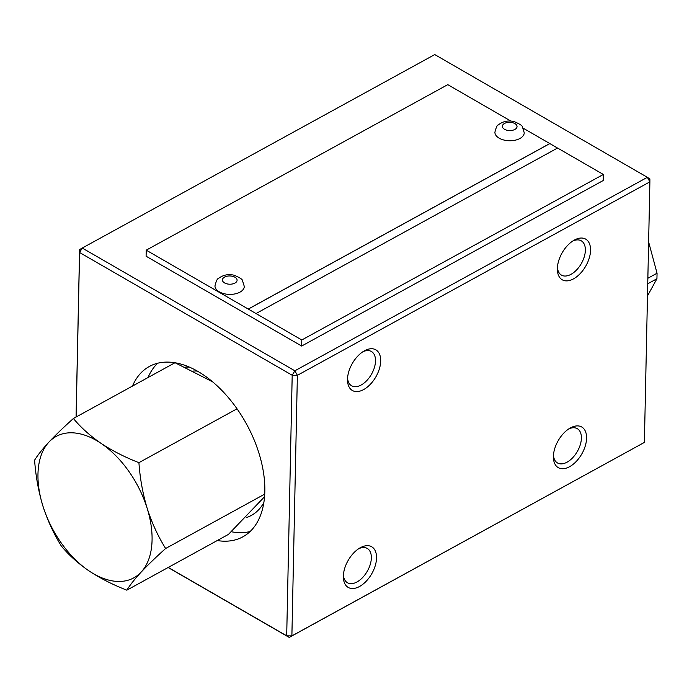 <?xml version="1.0" encoding="UTF-8"?>
<svg xmlns="http://www.w3.org/2000/svg" width="692" height="692" viewBox="0 0 692 692"><rect width="100%" height="100%" fill="white"/><g stroke="black" fill="none" stroke-linecap="round" stroke-linejoin="round"><path stroke-width="1.04" d="M494.901 132.189A14.67 8.261 1.2 0 0 503.923 140.035A14.67 8.261 1.2 0 0 524.233 132.803L522.425 126.913C522.443 125.736 519.692 123.963 514.156 121.61C508.162 120.183 502.85 121.308 498.214 124.975C497.254 124.958 496.147 127.363 494.901 132.189M214.97 285.831A14.67 8.261 1.2 0 0 223.992 293.685A14.67 8.261 1.2 0 0 244.293 286.453L242.485 280.563C242.511 279.378 239.761 277.613 234.225 275.252C228.23 273.824 222.91 274.949 218.283 278.617C217.314 278.608 216.215 281.013 214.97 285.831M175.18 362.79L212.686 381.88M264.534 496.752L228.447 534.397L126.826 590.172C129.906 585.164 134.672 579.152 141.133 572.128C147.889 564.957 156.055 557.077 165.63 548.496C158.027 536.291 151.877 522.918 147.18 508.378C142.777 493.673 140.018 478.44 138.919 462.663C124.984 457.248 112.372 450.812 101.067 443.373C90.055 435.77 80.834 427.483 73.404 418.496L174.964 362.746M138.919 462.663L237.036 408.808M165.63 548.496L264.716 494.114M73.404 418.496C63.828 427.076 55.663 434.948 48.907 442.127C42.446 449.143 37.671 455.163 34.6 460.171C35.707 475.949 38.458 491.182 42.861 505.887C47.558 520.427 53.708 533.8 61.311 546.005C68.742 554.993 77.962 563.288 88.974 570.883C100.279 578.33 112.9 584.757 126.826 590.172M42.861 505.887A80.67 47.705 -118.8 0 0 88.974 570.883A80.67 47.705 -118.8 0 0 141.133 572.128A80.67 47.705 -118.8 0 0 147.18 508.378A80.67 47.705 -118.8 0 0 101.067 443.373A80.67 47.705 -118.8 0 0 48.907 442.127A80.67 47.705 -118.8 0 0 42.861 505.887M197.376 371.111A75.169 44.452 -118.8 0 0 193.699 370.998M189.478 367.149A82.504 48.795 -118.8 0 0 185.43 367.115M246.291 517.616A82.504 48.795 -118.8 0 0 263.834 502.608M157.69 363.222A97.165 57.471 -118.8 0 0 148.019 377.538M231.37 531.75A97.165 57.471 -118.8 0 0 250.08 531.543M132.466 386.075A97.165 57.471 61.2 0 1 149.36 366.466A97.165 57.471 61.2 0 1 197.8 371.353A97.165 57.471 61.2 0 1 260.391 458.13A97.165 57.471 61.2 0 1 242.857 536.828A97.165 57.471 61.2 0 1 217.253 540.547M168.251 567.44L286.696 635.818L292.197 375.254L79.589 252.502L76.12 417.008M292.197 375.254L294.853 370.8L647.366 177.316L434.758 54.573L82.244 248.047L294.853 370.8L297.378 375.323L291.886 635.896L644.39 442.413L649.892 181.849L297.378 375.323L292.197 375.254M79.589 249.587L79.589 252.502L82.244 248.047L79.589 249.587L76.059 417.042M647.366 177.316L649.892 181.849L649.892 178.925L647.366 177.316M573.547 278.85A23.467 13.546 -60 0 1 557.363 269.041A23.467 13.546 -60 0 1 573.953 240.297A23.467 13.546 -60 0 1 590.553 250.115A23.467 13.546 -60 0 1 573.547 278.85M363.698 389.544A23.467 13.546 -60 0 1 347.505 379.726A23.467 13.546 -60 0 1 364.104 350.991A23.467 13.546 -60 0 1 380.695 360.809A23.467 13.546 -60 0 1 363.698 389.544M359.537 586.487A23.467 13.546 -60 0 1 343.353 576.67A23.467 13.546 -60 0 1 359.944 547.934A23.467 13.546 -60 0 1 376.543 557.752A23.467 13.546 -60 0 1 359.537 586.487M569.585 466.702A23.467 13.546 -60 0 1 553.401 456.893A23.467 13.546 -60 0 1 569.992 428.158A23.467 13.546 -60 0 1 586.582 437.967A23.467 13.546 -60 0 1 569.585 466.702M557.423 267.449A19.8 11.435 120 0 0 561.463 275.113A19.8 11.435 120 0 0 571.021 274.326A19.8 11.435 120 0 0 584.23 256.905A19.8 11.435 120 0 0 581.263 240.816A19.8 11.435 120 0 0 572.604 241.145M553.453 455.301A19.8 11.435 120 0 0 557.501 462.965A19.8 11.435 120 0 0 567.059 462.178A19.8 11.435 120 0 0 580.268 444.757A19.8 11.435 120 0 0 577.301 428.668A19.8 11.435 120 0 0 568.642 428.997M343.405 575.078A19.8 11.435 120 0 0 347.453 582.742A19.8 11.435 120 0 0 357.011 581.955A19.8 11.435 120 0 0 370.22 564.534A19.8 11.435 120 0 0 367.253 548.445A19.8 11.435 120 0 0 358.594 548.773M347.566 378.135A19.8 11.435 120 0 0 351.614 385.799A19.8 11.435 120 0 0 361.163 385.012A19.8 11.435 120 0 0 374.381 367.59A19.8 11.435 120 0 0 371.414 351.501A19.8 11.435 120 0 0 362.755 351.83M291.886 635.896L286.696 635.818L289.23 637.427L291.886 635.896M644.39 442.413L289.23 637.427L168.121 567.509M557.518 148.062L549.794 143.547L248.238 309.056L146.228 250.158L146.099 256.222L301.66 346.035L603.216 180.525L603.346 174.462L557.57 148.036L256.014 313.545L301.79 339.98L603.346 174.462M549.794 143.547L523.169 128.176M510.895 121.091L447.776 84.649L146.228 250.158M248.238 309.056L256.014 313.545M301.79 339.98L301.66 346.035M248.238 309.116L549.794 143.607M648.62 241.958L657.054 273.219L656.933 278.738L647.487 295.917M512.513 122.666A7.335 4.126 1.2 0 0 502.427 126.861A7.335 4.126 1.2 0 0 514.147 129.785A7.335 4.126 1.2 0 0 512.513 122.666M232.581 276.316A7.335 4.126 1.2 0 0 222.487 280.511A7.335 4.126 1.2 0 0 234.216 283.426A7.335 4.126 1.2 0 0 232.581 276.316M657.054 273.219L647.859 278.262M656.933 278.738L647.738 283.781"/></g></svg>
